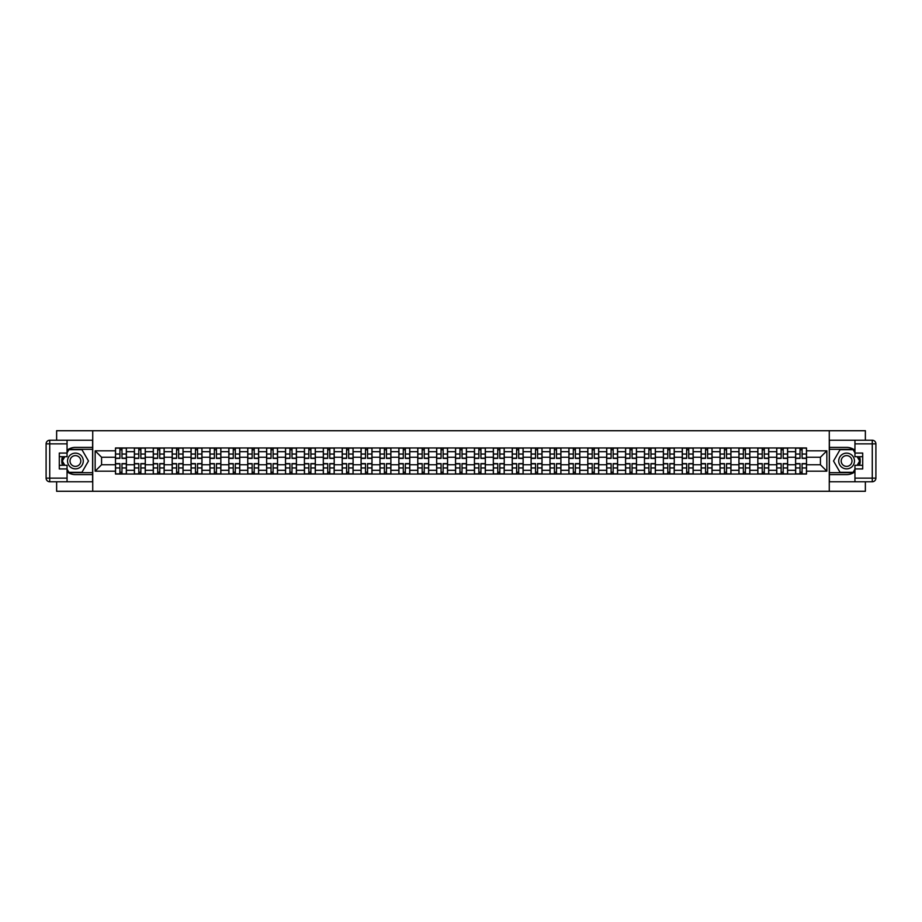 <?xml version="1.0" encoding="UTF-8"?>
<svg xmlns="http://www.w3.org/2000/svg" width="922" height="922" viewBox="0 0 922 922"><rect width="100%" height="100%" fill="white"/><g stroke="black" fill="none" stroke-linecap="round" stroke-linejoin="round"><path stroke-width="1.38" d="M56.634 481.768L56.634 491.276L865.366 491.276L865.366 481.768M865.366 440.232L865.366 430.724L56.634 430.724L56.634 440.232M134.382 474.023L134.382 451.676L126.395 451.676L126.395 474.023M126.395 451.676L126.395 447.977M134.382 451.676L134.382 447.977M145.284 447.977L145.284 474.023M153.271 474.023L153.271 447.977M164.174 447.977L164.174 474.023M172.172 474.023L172.172 447.977M183.063 447.977L183.063 474.023M191.061 474.023L191.061 447.977M201.964 447.977L201.964 474.023M209.951 474.023L209.951 447.977M220.854 447.977L220.854 474.023M228.84 474.023L228.84 447.977M239.743 447.977L239.743 474.023M247.741 474.023L247.741 447.977M258.633 447.977L258.633 474.023M266.631 474.023L266.631 447.977M277.534 447.977L277.534 474.023M285.52 474.023L285.52 447.977M296.423 447.977L296.423 474.023M304.41 474.023L304.41 447.977M315.312 447.977L315.312 474.023M323.311 474.023L323.311 447.977M334.202 447.977L334.202 474.023M342.2 474.023L342.2 447.977M353.091 447.977L353.091 474.023M361.09 474.023L361.09 447.977M371.992 447.977L371.992 474.023M379.979 474.023L379.979 447.977M390.882 447.977L390.882 474.023M398.869 474.023L398.869 447.977M409.771 447.977L409.771 474.023M417.77 474.023L417.77 447.977M428.661 447.977L428.661 474.023M436.659 474.023L436.659 447.977M447.562 447.977L447.562 474.023M455.549 474.023L455.549 447.977M466.451 447.977L466.451 474.023M474.438 474.023L474.438 447.977M485.341 447.977L485.341 474.023M493.339 474.023L493.339 447.977M504.23 447.977L504.23 474.023M512.229 474.023L512.229 447.977M523.131 447.977L523.131 474.023M531.118 474.023L531.118 447.977M542.021 447.977L542.021 474.023M550.008 474.023L550.008 447.977M560.91 447.977L560.91 474.023M568.909 474.023L568.909 447.977M579.8 447.977L579.8 474.023M587.798 474.023L587.798 447.977M598.689 447.977L598.689 474.023M606.688 474.023L606.688 447.977M617.59 447.977L617.59 474.023M625.577 474.023L625.577 447.977M636.48 447.977L636.48 474.023M644.466 474.023L644.466 447.977M655.369 447.977L655.369 474.023M663.367 474.023L663.367 447.977M674.259 447.977L674.259 474.023M682.257 474.023L682.257 447.977M693.16 447.977L693.16 474.023M701.146 474.023L701.146 447.977M712.049 447.977L712.049 474.023M720.036 474.023L720.036 447.977M730.939 447.977L730.939 474.023M738.937 474.023L738.937 447.977M749.828 447.977L749.828 474.023M757.826 474.023L757.826 447.977M768.729 447.977L768.729 474.023M776.716 474.023L776.716 447.977M787.619 447.977L787.619 474.023M795.605 474.023L795.605 447.977M795.605 464.757L787.619 464.757M776.716 464.757L768.729 464.757M757.826 464.757L749.828 464.757M738.937 464.757L730.939 464.757M720.036 464.757L712.049 464.757M701.146 464.757L693.16 464.757M682.257 464.757L674.259 464.757M663.367 464.757L655.369 464.757M644.466 464.757L636.48 464.757M625.577 464.757L617.59 464.757M606.688 464.757L598.689 464.757M587.798 464.757L579.8 464.757M568.909 464.757L560.91 464.757M550.008 464.757L542.021 464.757M531.118 464.757L523.131 464.757M512.229 464.757L504.23 464.757M493.339 464.757L485.341 464.757M474.438 464.757L466.451 464.757M455.549 464.757L447.562 464.757M436.659 464.757L428.661 464.757M417.77 464.757L409.771 464.757M398.869 464.757L390.882 464.757M379.979 464.757L371.992 464.757M361.09 464.757L353.091 464.757M342.2 464.757L334.202 464.757M323.311 464.757L315.312 464.757M304.41 464.757L296.423 464.757M285.52 464.757L277.534 464.757M266.631 464.757L258.633 464.757M247.741 464.757L239.743 464.757M228.84 464.757L220.854 464.757M209.951 464.757L201.964 464.757M191.061 464.757L183.063 464.757M172.172 464.757L164.174 464.757M153.271 464.757L145.284 464.757M134.382 464.757L126.395 464.757M795.605 457.243L787.619 457.243M776.716 457.243L768.729 457.243M757.826 457.243L749.828 457.243M738.937 457.243L730.939 457.243M720.036 457.243L712.049 457.243M701.146 457.243L693.16 457.243M682.257 457.243L674.259 457.243M663.367 457.243L655.369 457.243M644.466 457.243L636.48 457.243M625.577 457.243L617.59 457.243M606.688 457.243L598.689 457.243M587.798 457.243L579.8 457.243M568.909 457.243L560.91 457.243M550.008 457.243L542.021 457.243M531.118 457.243L523.131 457.243M512.229 457.243L504.23 457.243M493.339 457.243L485.341 457.243M474.438 457.243L466.451 457.243M455.549 457.243L447.562 457.243M436.659 457.243L428.661 457.243M417.77 457.243L409.771 457.243M398.869 457.243L390.882 457.243M379.979 457.243L371.992 457.243M361.09 457.243L353.091 457.243M342.2 457.243L334.202 457.243M323.311 457.243L315.312 457.243M304.41 457.243L296.423 457.243M285.52 457.243L277.534 457.243M266.631 457.243L258.633 457.243M247.741 457.243L239.743 457.243M228.84 457.243L220.854 457.243M209.951 457.243L201.964 457.243M191.061 457.243L183.063 457.243M172.172 457.243L164.174 457.243M153.271 457.243L145.284 457.243M134.382 457.243L126.395 457.243M101.57 464.757L115.492 464.757L115.492 457.243L101.57 457.243L101.57 464.757L95.15 471.177L95.15 450.823L115.492 450.823L115.492 457.243M806.508 457.243L806.508 464.757L820.43 464.757L820.43 457.243L806.508 457.243L806.508 447.977L115.492 447.977L115.492 450.823M806.508 450.823L826.85 450.823L826.85 471.177L806.508 471.177L806.508 464.757M115.492 464.757L115.492 474.023L806.508 474.023L806.508 471.177M115.492 471.177L95.15 471.177M829.27 491.276L829.27 430.724M92.73 491.276L92.73 430.724M121.969 472.202L119.918 472.202M119.918 449.798L121.969 449.798M140.859 472.202L138.807 472.202M138.807 449.798L140.859 449.798M159.76 472.202L157.697 472.202M157.697 449.798L159.76 449.798M178.649 472.202L176.586 472.202M176.586 449.798L178.649 449.798M197.539 472.202L195.476 472.202M195.476 449.798L197.539 449.798M216.428 472.202L214.377 472.202M214.377 449.798L216.428 449.798M235.329 472.202L233.266 472.202M233.266 449.798L235.329 449.798M254.218 472.202L252.155 472.202M252.155 449.798L254.218 449.798M273.108 472.202L271.045 472.202M271.045 449.798L273.108 449.798M291.997 472.202L289.946 472.202M289.946 449.798L291.997 449.798M310.887 472.202L308.835 472.202M308.835 449.798L310.887 449.798M329.788 472.202L327.725 472.202M327.725 449.798L329.788 449.798M348.677 472.202L346.614 472.202M346.614 449.798L348.677 449.798M367.567 472.202L365.515 472.202M365.515 449.798L367.567 449.798M386.456 472.202L384.405 472.202M384.405 449.798L386.456 449.798M405.357 472.202L403.294 472.202M403.294 449.798L405.357 449.798M424.247 472.202L422.184 472.202M422.184 449.798L424.247 449.798M443.136 472.202L441.073 472.202M441.073 449.798L443.136 449.798M462.026 472.202L459.974 472.202M459.974 449.798L462.026 449.798M480.927 472.202L478.864 472.202M478.864 449.798L480.927 449.798M499.816 472.202L497.753 472.202M497.753 449.798L499.816 449.798M518.706 472.202L516.643 472.202M516.643 449.798L518.706 449.798M537.595 472.202L535.544 472.202M535.544 449.798L537.595 449.798M556.485 472.202L554.433 472.202M554.433 449.798L556.485 449.798M575.386 472.202L573.323 472.202M573.323 449.798L575.386 449.798M594.275 472.202L592.212 472.202M592.212 449.798L594.275 449.798M613.165 472.202L611.113 472.202M611.113 449.798L613.165 449.798M632.054 472.202L630.003 472.202M630.003 449.798L632.054 449.798M650.955 472.202L648.892 472.202M648.892 449.798L650.955 449.798M669.845 472.202L667.782 472.202M667.782 449.798L669.845 449.798M688.734 472.202L686.671 472.202M686.671 449.798L688.734 449.798M707.623 472.202L705.572 472.202M705.572 449.798L707.623 449.798M726.524 472.202L724.462 472.202M724.462 449.798L726.524 449.798M745.414 472.202L743.351 472.202M743.351 449.798L745.414 449.798M764.303 472.202L762.24 472.202M762.24 449.798L764.303 449.798M783.193 472.202L781.141 472.202M781.141 449.798L783.193 449.798M802.082 472.202L800.031 472.202M800.031 449.798L802.082 449.798M95.15 450.823L101.57 457.243M820.43 464.757L826.85 471.177M820.43 457.243L826.85 450.823M121.969 458.395L121.969 448.104L126.326 448.104L126.326 458.395L121.969 458.395M119.918 449.682L121.969 449.682M123.732 448.104L115.55 448.104L115.55 458.395L119.918 458.395L119.918 448.104L118.154 448.104M119.918 463.605L119.918 473.896L115.55 473.896L115.55 463.605L119.918 463.605M121.969 472.318L119.918 472.318M118.154 473.896L126.326 473.896L126.326 463.605L121.969 463.605L121.969 473.896L123.732 473.896M140.859 458.395L140.859 448.104L145.227 448.104L145.227 458.395L140.859 458.395M138.807 449.682L140.859 449.682M142.622 448.104L134.439 448.104L134.439 458.395L138.807 458.395L138.807 448.104L137.044 448.104M159.76 458.395L159.76 448.104L164.116 448.104L164.116 458.395L159.76 458.395M157.697 449.682L159.76 449.682M161.511 448.104L153.34 448.104L153.34 458.395L157.697 458.395L157.697 448.104L155.945 448.104M67.052 471.764A13.623 13.623 0 0 0 75.408 474.623L92.603 474.623L92.603 481.768L49.73 481.768A3.63 3.63 0 0 1 46.1 478.138L46.1 443.862A3.63 3.63 0 0 1 49.73 440.232L67.052 440.232L67.052 456.701L59.296 456.701M67.052 440.232L92.603 440.232L92.603 447.377L75.408 447.377A13.623 13.623 0 0 0 67.052 450.236M62.477 456.701A13.623 13.623 0 0 0 62.477 465.299M92.603 474.623L92.603 447.377M59.296 465.299L67.052 465.299L67.052 481.768M67.052 453.071L59.296 453.071L59.296 468.929L67.052 468.929M92.603 449.314L68.654 449.314L67.052 452.103M67.052 469.897L68.654 472.686L92.603 472.686M64.39 456.701L61.912 461L64.39 465.299M854.948 450.236A13.623 13.623 0 0 0 846.592 447.377L829.397 447.377L829.397 440.232L872.27 440.232A3.63 3.63 0 0 1 875.9 443.862L875.9 478.138A3.63 3.63 0 0 1 872.27 481.768L854.948 481.768L854.948 465.299L862.704 465.299M854.948 481.768L829.397 481.768L829.397 474.623L846.592 474.623A13.623 13.623 0 0 0 854.948 471.764M859.523 465.299A13.623 13.623 0 0 0 859.523 456.701M829.397 447.377L829.397 474.623M862.704 456.701L854.948 456.701L854.948 440.232M854.948 468.929L862.704 468.929L862.704 453.071L854.948 453.071M829.397 472.686L853.346 472.686L854.948 469.897M854.948 452.103L853.346 449.314L829.397 449.314M857.61 465.299L860.088 461L857.61 456.701M67.537 461A7.872 7.872 0 0 0 75.408 468.872A7.872 7.872 0 0 0 83.28 461A7.872 7.872 0 0 0 75.408 453.128A7.872 7.872 0 0 0 67.537 461M70.014 461A5.394 5.394 0 0 0 75.408 466.394A5.394 5.394 0 0 0 80.802 461A5.394 5.394 0 0 0 75.408 455.606A5.394 5.394 0 0 0 70.014 461M67.052 452.829L68.873 449.682L81.943 449.682L88.477 461L81.943 472.318L68.873 472.318L67.052 469.171M64.817 465.299L62.327 461L64.817 456.701M838.72 461A7.872 7.872 0 0 0 846.592 468.872A7.872 7.872 0 0 0 854.464 461A7.872 7.872 0 0 0 846.592 453.128A7.872 7.872 0 0 0 838.72 461M841.198 461A5.394 5.394 0 0 0 846.592 466.394A5.394 5.394 0 0 0 851.986 461A5.394 5.394 0 0 0 846.592 455.606A5.394 5.394 0 0 0 841.198 461M854.948 469.171L853.127 472.318L840.057 472.318L833.523 461L840.057 449.682L853.127 449.682L854.948 452.829M857.183 456.701L859.673 461L857.183 465.299M138.807 463.605L138.807 473.896L134.439 473.896L134.439 463.605L138.807 463.605M140.859 472.318L138.807 472.318M137.044 473.896L145.227 473.896L145.227 463.605L140.859 463.605L140.859 473.896L142.622 473.896M157.697 463.605L157.697 473.896L153.34 473.896L153.34 463.605L157.697 463.605M159.76 472.318L157.697 472.318M155.945 473.896L164.116 473.896L164.116 463.605L159.76 463.605L159.76 473.896L161.511 473.896M178.649 458.395L178.649 448.104L183.005 448.104L183.005 458.395L178.649 458.395M176.586 449.682L178.649 449.682M180.401 448.104L172.23 448.104L172.23 458.395L176.586 458.395L176.586 448.104L174.834 448.104M197.539 458.395L197.539 448.104L201.895 448.104L201.895 458.395L197.539 458.395M195.476 449.682L197.539 449.682M199.29 448.104L191.119 448.104L191.119 458.395L195.476 458.395L195.476 448.104L193.724 448.104M216.428 458.395L216.428 448.104L220.796 448.104L220.796 458.395L216.428 458.395M214.377 449.682L216.428 449.682M218.191 448.104L210.009 448.104L210.009 458.395L214.377 458.395L214.377 448.104L212.613 448.104M176.586 463.605L176.586 473.896L172.23 473.896L172.23 463.605L176.586 463.605M178.649 472.318L176.586 472.318M174.834 473.896L183.005 473.896L183.005 463.605L178.649 463.605L178.649 473.896L180.401 473.896M195.476 463.605L195.476 473.896L191.119 473.896L191.119 463.605L195.476 463.605M197.539 472.318L195.476 472.318M193.724 473.896L201.895 473.896L201.895 463.605L197.539 463.605L197.539 473.896L199.29 473.896M214.377 463.605L214.377 473.896L210.009 473.896L210.009 463.605L214.377 463.605M216.428 472.318L214.377 472.318M212.613 473.896L220.796 473.896L220.796 463.605L216.428 463.605L216.428 473.896L218.191 473.896M235.329 458.395L235.329 448.104L239.685 448.104L239.685 458.395L235.329 458.395M233.266 449.682L235.329 449.682M237.081 448.104L228.91 448.104L228.91 458.395L233.266 458.395L233.266 448.104L231.514 448.104M233.266 463.605L233.266 473.896L228.91 473.896L228.91 463.605L233.266 463.605M235.329 472.318L233.266 472.318M231.514 473.896L239.685 473.896L239.685 463.605L235.329 463.605L235.329 473.896L237.081 473.896M254.218 458.395L254.218 448.104L258.575 448.104L258.575 458.395L254.218 458.395M252.155 449.682L254.218 449.682M255.97 448.104L247.799 448.104L247.799 458.395L252.155 458.395L252.155 448.104L250.404 448.104M252.155 463.605L252.155 473.896L247.799 473.896L247.799 463.605L252.155 463.605M254.218 472.318L252.155 472.318M250.404 473.896L258.575 473.896L258.575 463.605L254.218 463.605L254.218 473.896L255.97 473.896M273.108 458.395L273.108 448.104L277.464 448.104L277.464 458.395L273.108 458.395M271.045 449.682L273.108 449.682M274.86 448.104L266.689 448.104L266.689 458.395L271.045 458.395L271.045 448.104L269.293 448.104M271.045 463.605L271.045 473.896L266.689 473.896L266.689 463.605L271.045 463.605M273.108 472.318L271.045 472.318M269.293 473.896L277.464 473.896L277.464 463.605L273.108 463.605L273.108 473.896L274.86 473.896M291.997 458.395L291.997 448.104L296.365 448.104L296.365 458.395L291.997 458.395M289.946 449.682L291.997 449.682M293.761 448.104L285.578 448.104L285.578 458.395L289.946 458.395L289.946 448.104L288.183 448.104M289.946 463.605L289.946 473.896L285.578 473.896L285.578 463.605L289.946 463.605M291.997 472.318L289.946 472.318M288.183 473.896L296.365 473.896L296.365 463.605L291.997 463.605L291.997 473.896L293.761 473.896M310.887 458.395L310.887 448.104L315.255 448.104L315.255 458.395L310.887 458.395M308.835 449.682L310.887 449.682M312.65 448.104L304.479 448.104L304.479 458.395L308.835 458.395L308.835 448.104L307.072 448.104M308.835 463.605L308.835 473.896L304.479 473.896L304.479 463.605L308.835 463.605M310.887 472.318L308.835 472.318M307.072 473.896L315.255 473.896L315.255 463.605L310.887 463.605L310.887 473.896L312.65 473.896M329.788 458.395L329.788 448.104L334.144 448.104L334.144 458.395L329.788 458.395M327.725 449.682L329.788 449.682M331.54 448.104L323.368 448.104L323.368 458.395L327.725 458.395L327.725 448.104L325.973 448.104M327.725 463.605L327.725 473.896L323.368 473.896L323.368 463.605L327.725 463.605M329.788 472.318L327.725 472.318M325.973 473.896L334.144 473.896L334.144 463.605L329.788 463.605L329.788 473.896L331.54 473.896M348.677 458.395L348.677 448.104L353.034 448.104L353.034 458.395L348.677 458.395M346.614 449.682L348.677 449.682M350.429 448.104L342.258 448.104L342.258 458.395L346.614 458.395L346.614 448.104L344.863 448.104M346.614 463.605L346.614 473.896L342.258 473.896L342.258 463.605L346.614 463.605M348.677 472.318L346.614 472.318M344.863 473.896L353.034 473.896L353.034 463.605L348.677 463.605L348.677 473.896L350.429 473.896M367.567 458.395L367.567 448.104L371.923 448.104L371.923 458.395L367.567 458.395M365.515 449.682L367.567 449.682M369.33 448.104L361.147 448.104L361.147 458.395L365.515 458.395L365.515 448.104L363.752 448.104M365.515 463.605L365.515 473.896L361.147 473.896L361.147 463.605L365.515 463.605M367.567 472.318L365.515 472.318M363.752 473.896L371.923 473.896L371.923 463.605L367.567 463.605L367.567 473.896L369.33 473.896M386.456 458.395L386.456 448.104L390.824 448.104L390.824 458.395L386.456 458.395M384.405 449.682L386.456 449.682M388.22 448.104L380.037 448.104L380.037 458.395L384.405 458.395L384.405 448.104L382.642 448.104M384.405 463.605L384.405 473.896L380.037 473.896L380.037 463.605L384.405 463.605M386.456 472.318L384.405 472.318M382.642 473.896L390.824 473.896L390.824 463.605L386.456 463.605L386.456 473.896L388.22 473.896M405.357 458.395L405.357 448.104L409.714 448.104L409.714 458.395L405.357 458.395M403.294 449.682L405.357 449.682M407.109 448.104L398.938 448.104L398.938 458.395L403.294 458.395L403.294 448.104L401.543 448.104M403.294 463.605L403.294 473.896L398.938 473.896L398.938 463.605L403.294 463.605M405.357 472.318L403.294 472.318M401.543 473.896L409.714 473.896L409.714 463.605L405.357 463.605L405.357 473.896L407.109 473.896M424.247 458.395L424.247 448.104L428.603 448.104L428.603 458.395L424.247 458.395M422.184 449.682L424.247 449.682M425.999 448.104L417.827 448.104L417.827 458.395L422.184 458.395L422.184 448.104L420.432 448.104M422.184 463.605L422.184 473.896L417.827 473.896L417.827 463.605L422.184 463.605M424.247 472.318L422.184 472.318M420.432 473.896L428.603 473.896L428.603 463.605L424.247 463.605L424.247 473.896L425.999 473.896M443.136 458.395L443.136 448.104L447.493 448.104L447.493 458.395L443.136 458.395M441.073 449.682L443.136 449.682M444.888 448.104L436.717 448.104L436.717 458.395L441.073 458.395L441.073 448.104L439.321 448.104M441.073 463.605L441.073 473.896L436.717 473.896L436.717 463.605L441.073 463.605M443.136 472.318L441.073 472.318M439.321 473.896L447.493 473.896L447.493 463.605L443.136 463.605L443.136 473.896L444.888 473.896M462.026 458.395L462.026 448.104L466.394 448.104L466.394 458.395L462.026 458.395M459.974 449.682L462.026 449.682M463.789 448.104L455.606 448.104L455.606 458.395L459.974 458.395L459.974 448.104L458.211 448.104M459.974 463.605L459.974 473.896L455.606 473.896L455.606 463.605L459.974 463.605M462.026 472.318L459.974 472.318M458.211 473.896L466.394 473.896L466.394 463.605L462.026 463.605L462.026 473.896L463.789 473.896M480.927 458.395L480.927 448.104L485.283 448.104L485.283 458.395L480.927 458.395M478.864 449.682L480.927 449.682M482.679 448.104L474.507 448.104L474.507 458.395L478.864 458.395L478.864 448.104L477.112 448.104M478.864 463.605L478.864 473.896L474.507 473.896L474.507 463.605L478.864 463.605M480.927 472.318L478.864 472.318M477.112 473.896L485.283 473.896L485.283 463.605L480.927 463.605L480.927 473.896L482.679 473.896M499.816 458.395L499.816 448.104L504.173 448.104L504.173 458.395L499.816 458.395M497.753 449.682L499.816 449.682M501.568 448.104L493.397 448.104L493.397 458.395L497.753 458.395L497.753 448.104L496.001 448.104M497.753 463.605L497.753 473.896L493.397 473.896L493.397 463.605L497.753 463.605M499.816 472.318L497.753 472.318M496.001 473.896L504.173 473.896L504.173 463.605L499.816 463.605L499.816 473.896L501.568 473.896M518.706 458.395L518.706 448.104L523.062 448.104L523.062 458.395L518.706 458.395M516.643 449.682L518.706 449.682M520.457 448.104L512.286 448.104L512.286 458.395L516.643 458.395L516.643 448.104L514.891 448.104M516.643 463.605L516.643 473.896L512.286 473.896L512.286 463.605L516.643 463.605M518.706 472.318L516.643 472.318M514.891 473.896L523.062 473.896L523.062 463.605L518.706 463.605L518.706 473.896L520.457 473.896M537.595 458.395L537.595 448.104L541.963 448.104L541.963 458.395L537.595 458.395M535.544 449.682L537.595 449.682M539.358 448.104L531.176 448.104L531.176 458.395L535.544 458.395L535.544 448.104L533.78 448.104M535.544 463.605L535.544 473.896L531.176 473.896L531.176 463.605L535.544 463.605M537.595 472.318L535.544 472.318M533.78 473.896L541.963 473.896L541.963 463.605L537.595 463.605L537.595 473.896L539.358 473.896M556.485 458.395L556.485 448.104L560.853 448.104L560.853 458.395L556.485 458.395M554.433 449.682L556.485 449.682M558.248 448.104L550.077 448.104L550.077 458.395L554.433 458.395L554.433 448.104L552.67 448.104M554.433 463.605L554.433 473.896L550.077 473.896L550.077 463.605L554.433 463.605M556.485 472.318L554.433 472.318M552.67 473.896L560.853 473.896L560.853 463.605L556.485 463.605L556.485 473.896L558.248 473.896M575.386 458.395L575.386 448.104L579.742 448.104L579.742 458.395L575.386 458.395M573.323 449.682L575.386 449.682M577.137 448.104L568.966 448.104L568.966 458.395L573.323 458.395L573.323 448.104L571.571 448.104M573.323 463.605L573.323 473.896L568.966 473.896L568.966 463.605L573.323 463.605M575.386 472.318L573.323 472.318M571.571 473.896L579.742 473.896L579.742 463.605L575.386 463.605L575.386 473.896L577.137 473.896M594.275 458.395L594.275 448.104L598.632 448.104L598.632 458.395L594.275 458.395M592.212 449.682L594.275 449.682M596.027 448.104L587.856 448.104L587.856 458.395L592.212 458.395L592.212 448.104L590.46 448.104M592.212 463.605L592.212 473.896L587.856 473.896L587.856 463.605L592.212 463.605M594.275 472.318L592.212 472.318M590.46 473.896L598.632 473.896L598.632 463.605L594.275 463.605L594.275 473.896L596.027 473.896M613.165 458.395L613.165 448.104L617.521 448.104L617.521 458.395L613.165 458.395M611.113 449.682L613.165 449.682M614.928 448.104L606.745 448.104L606.745 458.395L611.113 458.395L611.113 448.104L609.35 448.104M611.113 463.605L611.113 473.896L606.745 473.896L606.745 463.605L611.113 463.605M613.165 472.318L611.113 472.318M609.35 473.896L617.521 473.896L617.521 463.605L613.165 463.605L613.165 473.896L614.928 473.896M632.054 458.395L632.054 448.104L636.422 448.104L636.422 458.395L632.054 458.395M630.003 449.682L632.054 449.682M633.817 448.104L625.635 448.104L625.635 458.395L630.003 458.395L630.003 448.104L628.239 448.104M630.003 463.605L630.003 473.896L625.635 473.896L625.635 463.605L630.003 463.605M632.054 472.318L630.003 472.318M628.239 473.896L636.422 473.896L636.422 463.605L632.054 463.605L632.054 473.896L633.817 473.896M650.955 458.395L650.955 448.104L655.312 448.104L655.312 458.395L650.955 458.395M648.892 449.682L650.955 449.682M652.707 448.104L644.536 448.104L644.536 458.395L648.892 458.395L648.892 448.104L647.14 448.104M648.892 463.605L648.892 473.896L644.536 473.896L644.536 463.605L648.892 463.605M650.955 472.318L648.892 472.318M647.14 473.896L655.312 473.896L655.312 463.605L650.955 463.605L650.955 473.896L652.707 473.896M669.845 458.395L669.845 448.104L674.201 448.104L674.201 458.395L669.845 458.395M667.782 449.682L669.845 449.682M671.596 448.104L663.425 448.104L663.425 458.395L667.782 458.395L667.782 448.104L666.03 448.104M667.782 463.605L667.782 473.896L663.425 473.896L663.425 463.605L667.782 463.605M669.845 472.318L667.782 472.318M666.03 473.896L674.201 473.896L674.201 463.605L669.845 463.605L669.845 473.896L671.596 473.896M688.734 458.395L688.734 448.104L693.09 448.104L693.09 458.395L688.734 458.395M686.671 449.682L688.734 449.682M690.486 448.104L682.315 448.104L682.315 458.395L686.671 458.395L686.671 448.104L684.919 448.104M686.671 463.605L686.671 473.896L682.315 473.896L682.315 463.605L686.671 463.605M688.734 472.318L686.671 472.318M684.919 473.896L693.09 473.896L693.09 463.605L688.734 463.605L688.734 473.896L690.486 473.896M707.623 458.395L707.623 448.104L711.991 448.104L711.991 458.395L707.623 458.395M705.572 449.682L707.623 449.682M709.387 448.104L701.204 448.104L701.204 458.395L705.572 458.395L705.572 448.104L703.809 448.104M705.572 463.605L705.572 473.896L701.204 473.896L701.204 463.605L705.572 463.605M707.623 472.318L705.572 472.318M703.809 473.896L711.991 473.896L711.991 463.605L707.623 463.605L707.623 473.896L709.387 473.896M726.524 458.395L726.524 448.104L730.881 448.104L730.881 458.395L726.524 458.395M724.462 449.682L726.524 449.682M728.276 448.104L720.105 448.104L720.105 458.395L724.462 458.395L724.462 448.104L722.71 448.104M724.462 463.605L724.462 473.896L720.105 473.896L720.105 463.605L724.462 463.605M726.524 472.318L724.462 472.318M722.71 473.896L730.881 473.896L730.881 463.605L726.524 463.605L726.524 473.896L728.276 473.896M745.414 458.395L745.414 448.104L749.77 448.104L749.77 458.395L745.414 458.395M743.351 449.682L745.414 449.682M747.166 448.104L738.995 448.104L738.995 458.395L743.351 458.395L743.351 448.104L741.599 448.104M743.351 463.605L743.351 473.896L738.995 473.896L738.995 463.605L743.351 463.605M745.414 472.318L743.351 472.318M741.599 473.896L749.77 473.896L749.77 463.605L745.414 463.605L745.414 473.896L747.166 473.896M764.303 458.395L764.303 448.104L768.66 448.104L768.66 458.395L764.303 458.395M762.24 449.682L764.303 449.682M766.055 448.104L757.884 448.104L757.884 458.395L762.24 458.395L762.24 448.104L760.489 448.104M762.24 463.605L762.24 473.896L757.884 473.896L757.884 463.605L762.24 463.605M764.303 472.318L762.24 472.318M760.489 473.896L768.66 473.896L768.66 463.605L764.303 463.605L764.303 473.896L766.055 473.896M783.193 458.395L783.193 448.104L787.561 448.104L787.561 458.395L783.193 458.395M781.141 449.682L783.193 449.682M784.956 448.104L776.773 448.104L776.773 458.395L781.141 458.395L781.141 448.104L779.378 448.104M781.141 463.605L781.141 473.896L776.773 473.896L776.773 463.605L781.141 463.605M783.193 472.318L781.141 472.318M779.378 473.896L787.561 473.896L787.561 463.605L783.193 463.605L783.193 473.896L784.956 473.896M802.082 458.395L802.082 448.104L806.45 448.104L806.45 458.395L802.082 458.395M800.031 449.682L802.082 449.682M803.846 448.104L795.674 448.104L795.674 458.395L800.031 458.395L800.031 448.104L798.268 448.104M800.031 463.605L800.031 473.896L795.674 473.896L795.674 463.605L800.031 463.605M802.082 472.318L800.031 472.318M798.268 473.896L806.45 473.896L806.45 463.605L802.082 463.605L802.082 473.896L803.846 473.896M776.716 451.676L768.729 451.676M757.826 451.676L749.828 451.676M738.937 451.676L730.939 451.676M720.036 451.676L712.049 451.676M701.146 451.676L693.16 451.676M682.257 451.676L674.259 451.676M663.367 451.676L655.369 451.676M644.466 451.676L636.48 451.676M625.577 451.676L617.59 451.676M606.688 451.676L598.689 451.676M587.798 451.676L579.8 451.676M568.909 451.676L560.91 451.676M550.008 451.676L542.021 451.676M531.118 451.676L523.131 451.676M512.229 451.676L504.23 451.676M493.339 451.676L485.341 451.676M474.438 451.676L466.451 451.676M455.549 451.676L447.562 451.676M436.659 451.676L428.661 451.676M417.77 451.676L409.771 451.676M398.869 451.676L390.882 451.676M379.979 451.676L371.992 451.676M361.09 451.676L353.091 451.676M342.2 451.676L334.202 451.676M323.311 451.676L315.312 451.676M304.41 451.676L296.423 451.676M285.52 451.676L277.534 451.676M266.631 451.676L258.633 451.676M247.741 451.676L239.743 451.676M228.84 451.676L220.854 451.676M209.951 451.676L201.964 451.676M191.061 451.676L183.063 451.676M172.172 451.676L164.174 451.676M153.271 451.676L145.284 451.676M795.605 451.676L787.619 451.676M776.716 470.324L768.729 470.324M757.826 470.324L749.828 470.324M738.937 470.324L730.939 470.324M720.036 470.324L712.049 470.324M701.146 470.324L693.16 470.324M682.257 470.324L674.259 470.324M663.367 470.324L655.369 470.324M644.466 470.324L636.48 470.324M625.577 470.324L617.59 470.324M606.688 470.324L598.689 470.324M587.798 470.324L579.8 470.324M568.909 470.324L560.91 470.324M550.008 470.324L542.021 470.324M531.118 470.324L523.131 470.324M512.229 470.324L504.23 470.324M493.339 470.324L485.341 470.324M474.438 470.324L466.451 470.324M455.549 470.324L447.562 470.324M436.659 470.324L428.661 470.324M417.77 470.324L409.771 470.324M398.869 470.324L390.882 470.324M379.979 470.324L371.992 470.324M361.09 470.324L353.091 470.324M342.2 470.324L334.202 470.324M323.311 470.324L315.312 470.324M304.41 470.324L296.423 470.324M285.52 470.324L277.534 470.324M266.631 470.324L258.633 470.324M247.741 470.324L239.743 470.324M228.84 470.324L220.854 470.324M209.951 470.324L201.964 470.324M191.061 470.324L183.063 470.324M172.172 470.324L164.174 470.324M153.271 470.324L145.284 470.324M134.382 470.324L126.395 470.324M795.605 470.324L787.619 470.324M121.969 458.142L126.326 458.142M121.969 454.05L126.326 454.05M115.55 458.142L119.918 458.142M115.55 454.05L119.918 454.05M119.918 463.858L115.55 463.858M119.918 467.95L115.55 467.95M126.326 463.858L121.969 463.858M126.326 467.95L121.969 467.95M140.859 458.142L145.227 458.142M140.859 454.05L145.227 454.05M134.439 458.142L138.807 458.142M134.439 454.05L138.807 454.05M159.76 458.142L164.116 458.142M159.76 454.05L164.116 454.05M153.34 458.142L157.697 458.142M153.34 454.05L157.697 454.05M67.052 443.862L49.73 443.862L49.73 478.138L67.052 478.138M46.1 443.862L49.73 443.862L49.73 440.232M49.73 481.768L49.73 478.138L46.1 478.138M854.948 478.138L872.27 478.138L872.27 443.862L854.948 443.862M875.9 478.138L872.27 478.138L872.27 481.768M872.27 440.232L872.27 443.862L875.9 443.862M138.807 463.858L134.439 463.858M138.807 467.95L134.439 467.95M145.227 463.858L140.859 463.858M145.227 467.95L140.859 467.95M157.697 463.858L153.34 463.858M157.697 467.95L153.34 467.95M164.116 463.858L159.76 463.858M164.116 467.95L159.76 467.95M178.649 458.142L183.005 458.142M178.649 454.05L183.005 454.05M172.23 458.142L176.586 458.142M172.23 454.05L176.586 454.05M197.539 458.142L201.895 458.142M197.539 454.05L201.895 454.05M191.119 458.142L195.476 458.142M191.119 454.05L195.476 454.05M216.428 458.142L220.796 458.142M216.428 454.05L220.796 454.05M210.009 458.142L214.377 458.142M210.009 454.05L214.377 454.05M176.586 463.858L172.23 463.858M176.586 467.95L172.23 467.95M183.005 463.858L178.649 463.858M183.005 467.95L178.649 467.95M195.476 463.858L191.119 463.858M195.476 467.95L191.119 467.95M201.895 463.858L197.539 463.858M201.895 467.95L197.539 467.95M214.377 463.858L210.009 463.858M214.377 467.95L210.009 467.95M220.796 463.858L216.428 463.858M220.796 467.95L216.428 467.95M235.329 458.142L239.685 458.142M235.329 454.05L239.685 454.05M228.91 458.142L233.266 458.142M228.91 454.05L233.266 454.05M233.266 463.858L228.91 463.858M233.266 467.95L228.91 467.95M239.685 463.858L235.329 463.858M239.685 467.95L235.329 467.95M254.218 458.142L258.575 458.142M254.218 454.05L258.575 454.05M247.799 458.142L252.155 458.142M247.799 454.05L252.155 454.05M252.155 463.858L247.799 463.858M252.155 467.95L247.799 467.95M258.575 463.858L254.218 463.858M258.575 467.95L254.218 467.95M273.108 458.142L277.464 458.142M273.108 454.05L277.464 454.05M266.689 458.142L271.045 458.142M266.689 454.05L271.045 454.05M271.045 463.858L266.689 463.858M271.045 467.95L266.689 467.95M277.464 463.858L273.108 463.858M277.464 467.95L273.108 467.95M291.997 458.142L296.365 458.142M291.997 454.05L296.365 454.05M285.578 458.142L289.946 458.142M285.578 454.05L289.946 454.05M289.946 463.858L285.578 463.858M289.946 467.95L285.578 467.95M296.365 463.858L291.997 463.858M296.365 467.95L291.997 467.95M310.887 458.142L315.255 458.142M310.887 454.05L315.255 454.05M304.479 458.142L308.835 458.142M304.479 454.05L308.835 454.05M308.835 463.858L304.479 463.858M308.835 467.95L304.479 467.95M315.255 463.858L310.887 463.858M315.255 467.95L310.887 467.95M329.788 458.142L334.144 458.142M329.788 454.05L334.144 454.05M323.368 458.142L327.725 458.142M323.368 454.05L327.725 454.05M327.725 463.858L323.368 463.858M327.725 467.95L323.368 467.95M334.144 463.858L329.788 463.858M334.144 467.95L329.788 467.95M348.677 458.142L353.034 458.142M348.677 454.05L353.034 454.05M342.258 458.142L346.614 458.142M342.258 454.05L346.614 454.05M346.614 463.858L342.258 463.858M346.614 467.95L342.258 467.95M353.034 463.858L348.677 463.858M353.034 467.95L348.677 467.95M367.567 458.142L371.923 458.142M367.567 454.05L371.923 454.05M361.147 458.142L365.515 458.142M361.147 454.05L365.515 454.05M365.515 463.858L361.147 463.858M365.515 467.95L361.147 467.95M371.923 463.858L367.567 463.858M371.923 467.95L367.567 467.95M386.456 458.142L390.824 458.142M386.456 454.05L390.824 454.05M380.037 458.142L384.405 458.142M380.037 454.05L384.405 454.05M384.405 463.858L380.037 463.858M384.405 467.95L380.037 467.95M390.824 463.858L386.456 463.858M390.824 467.95L386.456 467.95M405.357 458.142L409.714 458.142M405.357 454.05L409.714 454.05M398.938 458.142L403.294 458.142M398.938 454.05L403.294 454.05M403.294 463.858L398.938 463.858M403.294 467.95L398.938 467.95M409.714 463.858L405.357 463.858M409.714 467.95L405.357 467.95M424.247 458.142L428.603 458.142M424.247 454.05L428.603 454.05M417.827 458.142L422.184 458.142M417.827 454.05L422.184 454.05M422.184 463.858L417.827 463.858M422.184 467.95L417.827 467.95M428.603 463.858L424.247 463.858M428.603 467.95L424.247 467.95M443.136 458.142L447.493 458.142M443.136 454.05L447.493 454.05M436.717 458.142L441.073 458.142M436.717 454.05L441.073 454.05M441.073 463.858L436.717 463.858M441.073 467.95L436.717 467.95M447.493 463.858L443.136 463.858M447.493 467.95L443.136 467.95M462.026 458.142L466.394 458.142M462.026 454.05L466.394 454.05M455.606 458.142L459.974 458.142M455.606 454.05L459.974 454.05M459.974 463.858L455.606 463.858M459.974 467.95L455.606 467.95M466.394 463.858L462.026 463.858M466.394 467.95L462.026 467.95M480.927 458.142L485.283 458.142M480.927 454.05L485.283 454.05M474.507 458.142L478.864 458.142M474.507 454.05L478.864 454.05M478.864 463.858L474.507 463.858M478.864 467.95L474.507 467.95M485.283 463.858L480.927 463.858M485.283 467.95L480.927 467.95M499.816 458.142L504.173 458.142M499.816 454.05L504.173 454.05M493.397 458.142L497.753 458.142M493.397 454.05L497.753 454.05M497.753 463.858L493.397 463.858M497.753 467.95L493.397 467.95M504.173 463.858L499.816 463.858M504.173 467.95L499.816 467.95M518.706 458.142L523.062 458.142M518.706 454.05L523.062 454.05M512.286 458.142L516.643 458.142M512.286 454.05L516.643 454.05M516.643 463.858L512.286 463.858M516.643 467.95L512.286 467.95M523.062 463.858L518.706 463.858M523.062 467.95L518.706 467.95M537.595 458.142L541.963 458.142M537.595 454.05L541.963 454.05M531.176 458.142L535.544 458.142M531.176 454.05L535.544 454.05M535.544 463.858L531.176 463.858M535.544 467.95L531.176 467.95M541.963 463.858L537.595 463.858M541.963 467.95L537.595 467.95M556.485 458.142L560.853 458.142M556.485 454.05L560.853 454.05M550.077 458.142L554.433 458.142M550.077 454.05L554.433 454.05M554.433 463.858L550.077 463.858M554.433 467.95L550.077 467.95M560.853 463.858L556.485 463.858M560.853 467.95L556.485 467.95M575.386 458.142L579.742 458.142M575.386 454.05L579.742 454.05M568.966 458.142L573.323 458.142M568.966 454.05L573.323 454.05M573.323 463.858L568.966 463.858M573.323 467.95L568.966 467.95M579.742 463.858L575.386 463.858M579.742 467.95L575.386 467.95M594.275 458.142L598.632 458.142M594.275 454.05L598.632 454.05M587.856 458.142L592.212 458.142M587.856 454.05L592.212 454.05M592.212 463.858L587.856 463.858M592.212 467.95L587.856 467.95M598.632 463.858L594.275 463.858M598.632 467.95L594.275 467.95M613.165 458.142L617.521 458.142M613.165 454.05L617.521 454.05M606.745 458.142L611.113 458.142M606.745 454.05L611.113 454.05M611.113 463.858L606.745 463.858M611.113 467.95L606.745 467.95M617.521 463.858L613.165 463.858M617.521 467.95L613.165 467.95M632.054 458.142L636.422 458.142M632.054 454.05L636.422 454.05M625.635 458.142L630.003 458.142M625.635 454.05L630.003 454.05M630.003 463.858L625.635 463.858M630.003 467.95L625.635 467.95M636.422 463.858L632.054 463.858M636.422 467.95L632.054 467.95M650.955 458.142L655.312 458.142M650.955 454.05L655.312 454.05M644.536 458.142L648.892 458.142M644.536 454.05L648.892 454.05M648.892 463.858L644.536 463.858M648.892 467.95L644.536 467.95M655.312 463.858L650.955 463.858M655.312 467.95L650.955 467.95M669.845 458.142L674.201 458.142M669.845 454.05L674.201 454.05M663.425 458.142L667.782 458.142M663.425 454.05L667.782 454.05M667.782 463.858L663.425 463.858M667.782 467.95L663.425 467.95M674.201 463.858L669.845 463.858M674.201 467.95L669.845 467.95M688.734 458.142L693.09 458.142M688.734 454.05L693.09 454.05M682.315 458.142L686.671 458.142M682.315 454.05L686.671 454.05M686.671 463.858L682.315 463.858M686.671 467.95L682.315 467.95M693.09 463.858L688.734 463.858M693.09 467.95L688.734 467.95M707.623 458.142L711.991 458.142M707.623 454.05L711.991 454.05M701.204 458.142L705.572 458.142M701.204 454.05L705.572 454.05M705.572 463.858L701.204 463.858M705.572 467.95L701.204 467.95M711.991 463.858L707.623 463.858M711.991 467.95L707.623 467.95M726.524 458.142L730.881 458.142M726.524 454.05L730.881 454.05M720.105 458.142L724.462 458.142M720.105 454.05L724.462 454.05M724.462 463.858L720.105 463.858M724.462 467.95L720.105 467.95M730.881 463.858L726.524 463.858M730.881 467.95L726.524 467.95M745.414 458.142L749.77 458.142M745.414 454.05L749.77 454.05M738.995 458.142L743.351 458.142M738.995 454.05L743.351 454.05M743.351 463.858L738.995 463.858M743.351 467.95L738.995 467.95M749.77 463.858L745.414 463.858M749.77 467.95L745.414 467.95M764.303 458.142L768.66 458.142M764.303 454.05L768.66 454.05M757.884 458.142L762.24 458.142M757.884 454.05L762.24 454.05M762.24 463.858L757.884 463.858M762.24 467.95L757.884 467.95M768.66 463.858L764.303 463.858M768.66 467.95L764.303 467.95M783.193 458.142L787.561 458.142M783.193 454.05L787.561 454.05M776.773 458.142L781.141 458.142M776.773 454.05L781.141 454.05M781.141 463.858L776.773 463.858M781.141 467.95L776.773 467.95M787.561 463.858L783.193 463.858M787.561 467.95L783.193 467.95M802.082 458.142L806.45 458.142M802.082 454.05L806.45 454.05M795.674 458.142L800.031 458.142M795.674 454.05L800.031 454.05M800.031 463.858L795.674 463.858M800.031 467.95L795.674 467.95M806.45 463.858L802.082 463.858M806.45 467.95L802.082 467.95"/></g></svg>
